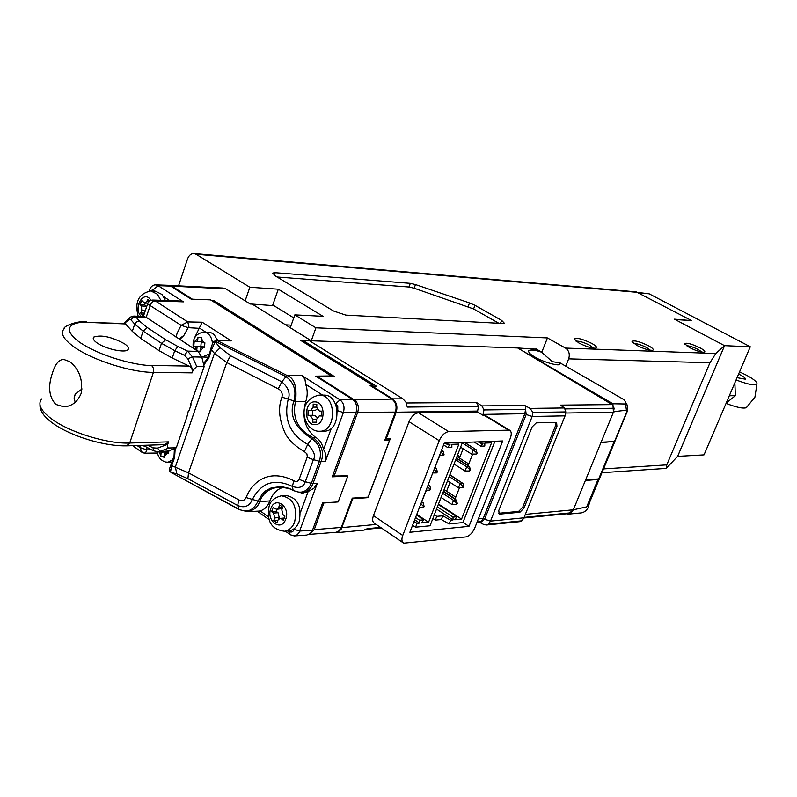 <?xml version="1.0" encoding="UTF-8"?>
<svg xmlns="http://www.w3.org/2000/svg" width="797" height="797" viewBox="0 0 797 797"><rect width="100%" height="100%" fill="white"/><g stroke="black" fill="none" stroke-linecap="round" stroke-linejoin="round"><path stroke-width="1.2" d="M387.79 438.918L389.623 440.093L384.831 440.213L395.402 412.099L357.694 412.298C359.178 407.008 358.072 402.874 354.396 399.905L317.963 376.802L334.65 376.702L213.397 300.339L211.105 300.24M341.305 527.425L338.994 530.892L336.175 532.286L309.077 534.398L314.257 529.656L341.305 527.425L352.274 498.125L368.124 497.129L389.623 440.093M310.511 340.757L300.349 340.199L372.996 385.479L370.127 385.519L391.875 399.088C395.81 402.186 396.986 406.53 395.402 412.099M169.721 285.426L223.23 288.056L225.78 288.833L250.218 304.006L252.161 304.085L310.651 340.389M225.78 288.833L171.833 286.133L169.512 285.416M192.386 299.194L171.833 286.133M354.396 399.905L391.875 399.088M213.397 300.339L213.018 301.435M317.744 377.399L317.963 376.802M332.847 475.201L334.102 476.038L357.694 412.298M314.257 529.656L323.911 502.807M372.677 386.356L372.996 385.479M291.194 325.166L285.575 324.827M293.774 317.893L273.949 305.689L252.161 304.085M334.102 476.038L347.353 475.849M337.629 501.971L324.14 502.967M315.891 437.483L313.161 437.633L311.816 438.719L307.692 444.377C290.098 434.594 283.573 419.65 288.135 399.556C290.546 393.479 288.444 387.571 281.809 381.833L285.974 376.632C293.983 382.45 296.623 390.63 293.874 401.16C288.912 415.327 294.9 427.84 311.816 438.719C319.448 443.959 321.988 451.481 319.438 461.284L321.081 461.523C324.409 453.055 321.968 445.214 313.769 437.981L311.996 437.125C297.5 429.095 292.021 417.2 295.538 401.429L305.769 401.489C301.635 416.542 304.723 428.368 315.044 436.965L315.891 437.483C319.816 439.944 322.367 443.949 323.542 449.518C326.112 453.603 326.73 457.558 325.415 461.373L343.368 412.557L337.769 410.734L337.37 411.84M143.34 316.509L147.584 303.926L181.118 325.325L187.743 321.918L188.889 326.451L188.202 327.677L181.118 325.325L177.123 333.176L176.047 337.141M179.843 339.392L183.828 335.527L188.202 327.677L199.17 328.324L202.209 322.227L187.743 321.918L155.256 300.897L183.44 301.854L180.112 300.997L152.835 300.051L155.256 300.897L152.705 301.764L150.832 303.806L146.18 317.276M301.356 492.974L301.645 492.954C306.865 492.456 310.641 489.318 313.002 483.55L317.336 483.341L298.975 532.725L297.112 534.827L294.292 535.943L290.516 534.837L285.346 531.171M268.898 519.485L257.232 511.196M293.426 490.633L289.321 488.402L281.261 486.549L271.329 487.844L265.859 490.683L262.512 493.642L257.879 501.343C253.576 510.498 247.19 513.099 238.721 509.124L239.16 509.612M259.125 511.096L260.081 510.887C264.504 509.682 267.752 506.374 269.844 500.944L259.533 501.542C258.198 506.802 254.183 510.19 247.508 511.694L247.07 511.724M290.516 534.837L288.295 530.902M268.23 516.665L260.081 510.887M306.706 535.086L310.242 533.572L312.554 530.065L299.772 531.071L294.252 529.357L294.641 528.291M149.188 290.546L149.188 290.546C150.494 286.91 152.576 285.017 155.425 284.848L158.095 285.665L170.608 286.093L191.17 299.154L210.488 299.851L331.203 375.945L315.751 376.134L352.553 399.486C356.428 402.605 357.584 406.948 356.03 412.527L332.249 476.825L347.781 476.138L338.177 501.931L322.606 502.887L312.554 530.065M151.191 449.737L146.827 449.887L146.598 451.361L144.586 453.194L142.225 452.527L139.893 447.525L140.073 445.433M144.586 453.194L157.437 453.035M169.472 470.32L170.618 471.874L169.522 468.766L171.116 464.332M238.97 509.512L171.206 472.491L238.721 509.124L237.735 505.527C244.39 508.247 249.202 506.364 252.191 499.878C260.988 482.554 274.387 478.07 292.389 486.409L293.814 480.711C268.709 468.178 252.33 481.866 246.084 497.557C244.4 500.755 241.939 501.502 238.701 499.819L237.735 505.527L187.903 478.688L188.52 472.85L226.737 362.545L214.433 353.38L211.424 349.883L208.734 358.232L203.773 365.016M289.092 531.469C291.303 532.685 293.027 531.988 294.252 529.357M300.449 512.471L308.12 491.57L303.398 492.885M283.304 487.336C277.167 489.009 272.684 493.552 269.844 500.944M169.801 300.638L163.674 296.703M155.106 291.204L153.074 289.899L149.338 290.965M146.897 447.625L146.827 449.887L139.893 447.525L137.104 445.523M175.191 448.322L174.603 457.528L171.664 465.647L170.568 471.744M317.336 483.341L313.948 488.212L308.12 491.57M246.084 497.557L259.533 501.542C263.229 492.705 269.824 487.923 279.339 487.206L279.857 487.186M331.373 428.188L323.542 449.518M352.553 399.486L340 399.845C343.756 402.883 344.882 407.118 343.368 412.557L356.03 412.527M347.781 476.138L346.745 475.44M331.203 375.945L330.924 376.722M170.608 286.093L167.968 285.286L155.684 284.858M183.44 301.854L158.095 285.665L153.074 289.899M278.223 388.846L226.737 362.545L230.532 355.741L281.809 381.833L278.223 388.846C281.51 390.57 282.756 393.329 281.959 397.135C278.123 407.008 278.92 418.435 284.35 431.406C287.348 438.808 294.033 445.553 304.394 451.63L306.895 453.822L307.313 456.801L299.114 479.376C297.839 481.617 296.066 482.065 293.814 480.711M337.769 410.734L337.769 406.131L335.059 403.113M322.596 395.123L305.679 384.284C307.692 390.002 307.722 395.74 305.769 401.489M335.896 403.651L340 399.845L301.734 375.427L304.932 379.093L305.679 384.284M199.17 328.324L194.089 338.815M325.415 461.373L321.081 461.523L313.002 483.55L311.348 483.331C307.124 492.008 301.027 494.289 293.077 490.175L292.389 486.409C299.264 488.681 303.567 487.126 305.291 481.737L311.348 483.331L319.438 461.284L313.37 459.66C315.921 455.954 314.028 450.863 307.692 444.377L304.394 451.63M174.394 448.691L174.055 455.735L171.325 463.964L171.664 465.647L188.52 472.85L238.701 499.819M213.546 341.604L216.356 340.429L217.501 340.747L216.146 341.744L285.974 376.632L287.299 375.596C294.392 378.196 297.132 386.814 295.538 401.429L281.959 397.135M216.346 340.429L231.24 340.887L202.209 322.227M216.146 341.744L215.08 342.172L211.424 349.883L210.607 349.345L212.809 342.68L215.08 342.172M183.828 335.527L179.026 338.855M213.018 342.282L215.24 342.013L220.171 347.711L230.532 355.741M293.406 490.623L301.664 492.954L303.727 492.875M168.386 451.321L168.237 453.603L164.79 452.915L164.461 457.299L160.795 456.522L161.124 452.148L159.021 451.71M168.297 452.487L164.79 452.915M160.795 456.522L164.481 456.382M166.244 451.451L168.336 451.889L161.124 452.148M216.993 340.429C215.648 335.776 213.207 333.086 209.651 332.359L204.052 332.11M196.749 350.511L197.088 346.665L193.791 346.137L194.229 341.166L197.536 341.684L197.995 337.211L201.79 337.789L201.322 342.272L204.889 342.81L204.44 347.801L200.884 347.263L200.535 351.746L198.592 351.437M201.372 341.813L197.536 341.684M204.46 347.362L200.884 347.263M197.756 351.168L200.535 351.238M201.262 341.803L200.854 346.336L204.231 347.362M204.271 346.874L197.088 346.665M200.854 346.336L193.791 346.137M165.417 300.489L162.01 294.501L155.465 291.224L151.121 290.955M145.293 310.87L141.806 310.7L140.601 312.942L143.052 315.642L144.636 312.832M141.806 310.7L141.418 305.978L146.07 306.217L146.568 306.994M147.853 303.209L144.675 303.039L141.816 300.698L139.883 304.305L141.418 305.978M144.675 303.039L146.648 301.674L148.77 301.784M149.467 301.156L147.863 299.413L146.648 301.674M144.416 313.131L140.601 312.942M145.323 303.069L144.536 304.554L146.07 306.217M144.536 304.554L139.883 304.305M457.498 455.147L460.018 456.731M478.2 441.877L480.73 443.232L483.131 443.142L480.81 446.181L484.795 446.011L484.825 443.072L491.57 442.823L461.553 519.126L454.738 519.774L457.03 516.755L453.015 517.123L453.025 519.933L450.594 520.162L442.823 515.808L436.746 516.356L434.325 514.752M436.527 509.084L453.025 519.933M436.746 516.356L435.282 520.122L432.861 518.518M461.553 519.126L438.499 504.033M442.823 515.808L441.359 519.554L435.282 520.122M441.359 519.554L449.129 523.918L462.908 522.583L494.927 441.259M474.683 448.831L464.631 442.385M456.372 458.036L468.168 465.488L472.621 454.091M461.513 482.514L449.897 474.683M443.461 491.251L455.137 498.822L459.441 487.814M444.098 489.617L455.774 497.189M456.97 456.492L468.775 463.934M449.129 523.918L450.594 520.162M480.73 443.232L481.308 441.767M460.596 447.177L471.645 454.101L473.308 449.857L462.24 442.953M476.526 453.224L476.198 454.071L477.094 453.194L473.308 449.857L476.138 449.737L464.352 442.395M454.041 464.023L465.04 471.007L466.693 466.783L455.675 459.819M469.901 470.14L469.572 470.987L470.469 470.11L466.693 466.783L469.523 466.634L456.282 458.265M462.987 487.804L463.884 486.927L462.987 487.804L458.464 487.814L460.108 483.62L449.159 476.606M463.316 486.967L460.108 483.62L462.947 483.43L449.777 475.002M458.464 487.814L447.535 480.78M441.05 497.448L451.929 504.541L453.563 500.367L442.674 493.293M456.761 503.704L456.432 504.541L457.329 503.654L453.563 500.367L456.412 500.137L443.311 491.639M437.394 506.872L453.015 517.123M438.32 504.491L457.03 516.755M474.135 442.026L480.81 446.181M451.929 504.541L456.432 504.541M457.329 503.654L456.412 500.137M470.469 470.11L469.523 466.634M465.04 471.007L469.572 470.987M471.645 454.101L476.198 454.071M477.094 453.194L476.138 449.737M462.947 483.43L463.884 486.927M444.955 443.112L447.525 444.507L450.046 444.407L447.665 447.515L451.849 447.346L451.829 444.337L458.913 444.068L428.567 522.244L421.414 522.922L423.785 519.823L419.561 520.212L419.62 523.091L417.07 523.33L414.002 521.587M414.689 519.793L419.62 523.091M428.567 522.244L416.771 514.394M412.517 525.432L415.576 527.176L430.041 525.771L462.429 442.465M435.013 467.122L439.755 455.625M428.487 484.815L428.407 484.247M421.842 501.273L426.425 490.175M415.576 527.176L417.07 523.33M447.525 444.507L448.103 442.993M441.139 451.241L443.142 451.162L441.558 450.156M443.73 455.575L444.068 454.708L443.471 454.738L443.132 455.605L443.73 455.575M434.455 468.576L436.457 468.467L434.883 467.46M437.374 472.033L436.437 472.93L437.374 472.033L436.457 468.467M427.8 485.811L429.812 485.682L428.248 484.656M429.782 490.165L430.709 489.268L429.782 490.165L426.116 490.175M421.185 502.957L423.207 502.797L421.643 501.771M423.755 507.261L424.084 506.404L423.486 506.454L423.157 507.31L423.755 507.261M415.556 517.542L419.561 520.212M416.542 515.001L423.785 519.823M443.57 444.945L447.665 447.515M419.511 507.31L423.157 507.31M424.084 506.404L423.207 502.797M420.886 503.734L423.486 506.454M436.776 472.073L434.156 469.343M432.761 472.95L436.437 472.93M439.446 455.625L443.132 455.605M444.068 454.708L443.142 451.162M440.851 451.999L443.471 454.738M427.501 486.588L430.111 489.308M429.812 485.682L430.709 489.268M560.122 362.924L552.311 361.659L541.532 352.184C535.504 350.072 531.23 349.514 528.7 350.521C528.132 352.194 530.115 354.316 534.648 356.897C540.735 361.071 559.066 366.839 559.952 364.159L560.122 362.924L624.33 399.875L626.283 403.481L625.565 403.989L612.883 403.77L613.421 412.238C613.72 411.67 618.054 411.023 626.432 410.296L626.751 411.919L614.507 441.548L601.107 442.215L613.421 412.238L614.138 408.243L612.156 404.597L560.45 405.115L564.505 407.964L530.085 408.393L524.745 405.474L481.906 405.902L476.447 402.455L406.331 402.973M612.883 403.77L517.701 347.98L536.361 349.196M615.065 440.94L614.507 441.548M627.279 411.352L626.751 411.919M598.019 479.465L599.244 479.027L588.634 504.72L586.712 506.872L598.019 479.465L585.387 480.481L573.332 509.801L613.421 412.238L565.77 413.025M589.431 502.787L588.355 507.241C586.403 511.076 583.414 513.019 579.399 513.079L575.026 513.507M586.712 506.872L573.332 509.801L568.042 514.195L566.816 513.776M627.588 406.321L626.253 403.412M625.565 403.989L626.432 410.296M599.673 478.28L598.706 478.917L585.606 479.943L600.888 442.753L614.915 441.279M323.931 431.147L324.429 431.137C341.315 431.237 341.006 394.834 324.12 395.123L319.487 395.133M319.218 415.895L321.58 416.004L321.679 411.162L319.398 411.053L316.748 407.297L316.817 404.278L313.181 404.119L313.121 407.137L316.758 407.108M319.298 415.895L316.489 419.381L316.429 422.41L312.803 422.221L312.862 419.202L310.222 415.456L314.705 415.386L317.027 417.329M317.076 409.13L314.974 410.585L308.07 410.525L307.971 415.347L310.222 415.456M310.491 410.634L313.121 407.137M316.429 422.151L312.803 422.221M312.554 410.604L312.454 415.277L314.705 415.386M312.454 415.277L307.971 415.347M314.974 410.585L310.561 410.634M288.474 530.892L289.002 530.842C293.525 530.125 296.892 527.106 299.084 521.776C302.063 506.464 297.67 497.697 285.894 495.475L281.899 495.744M283.991 518.628L281.391 518.847L283.363 520.292L284.947 516.117L282.975 514.673L281.789 509.821L282.776 507.211L279.627 504.919L278.641 507.53L282.776 507.211M281.391 518.847L279.886 518.409L277.844 520.242L276.868 522.842L273.73 520.531L274.706 517.94L273.53 513.099L278.053 512.74L279.229 517.562L278.701 518.957M282.297 508.476L276.579 509.363L273.142 507.51L271.578 511.664L273.53 513.099M276.579 509.363L278.641 507.53M277.864 520.182L273.73 520.531M276.848 509.343L276.101 511.315L278.053 512.74M276.101 511.315L271.578 511.664M481.906 405.902L483.998 409.947L482.882 415.207L477.453 411.91L478.519 406.331L476.447 402.455M530.085 408.393L532.904 412.428L532.167 416.472L490.504 521.099L484.586 519.245L526.179 414.5L525.572 409.419L524.834 413.703L483.281 518.399L481.079 521.597L477.134 521.985M385.459 438.529L386.137 438.968L396.209 412.198C397.793 406.51 396.587 402.067 392.592 398.859L372.548 386.356L376.652 386.376L302.98 340.498L517.701 347.98L612.156 404.597M483.998 409.947L525.572 409.419L525.811 407.058L524.745 405.474M532.904 412.428L565.82 411.919L564.505 407.964M565.82 411.919L565.083 415.855L523.948 517.821L521.905 520.81L488.431 524.167L490.504 521.099L523.948 517.821M569.466 513.517L571.19 512.8L573.332 509.801L525.333 514.384M302.98 340.498L302.591 341.594M309.375 340.717L402.923 398.819L405.962 402.196L407.277 407.068L478.519 406.331M485.781 415.735L482.882 415.207M488.431 524.167L486.549 524.994L483.918 524.585L479.575 522.334M386.137 438.968L390.231 438.838L368.075 497.637L352.742 498.753L341.106 529.328L337.749 532.346L333.714 532.496M477.453 411.91L418.495 412.766C414.589 413.364 411.431 416.333 409.02 421.693L373.434 515.619C372.119 519.514 372.488 522.075 374.55 523.31L403.013 542.697M499.849 514.125L499.141 514.025L498.802 510.419L532.087 426.983L536.291 422.848L556.057 422.38L556.615 422.49L556.944 426.305L523.988 508.137L519.893 512.252L499.849 514.125L498.543 513.288L518.598 511.435L522.683 507.32L555.609 425.518L555.917 422.38M363.9 530.115L367.387 528.66L380.548 527.405M480.262 522.772L484.586 519.245M520.272 521.597L521.905 520.81M372.548 386.356L372.338 386.894M418.495 412.766L448.721 431.595L509.472 430.131C511.515 431.366 511.794 434.056 510.329 438.191L474.703 528.132C472.392 533.113 469.453 536.042 465.876 536.929L403.73 543.185C401.708 541.85 401.369 539.28 402.744 535.484L439.217 440.691L409.02 421.693M352.742 498.753L352.184 498.374M367.387 497.179L368.075 497.637M409.877 532.266L444.268 443.142L502.718 440.97L468.985 526.339L409.877 532.266M448.721 431.595C444.856 432.263 441.687 435.301 439.217 440.691M468.985 526.339L462.977 522.394M463.117 448.761L459.49 458.076M450.026 482.394L446.589 491.231M638.198 292.489L649.137 293.814L750.276 346.785L704.03 454.878L677.619 456.362L666.172 468.407L601.984 472.691M702.765 334.152L724.553 345.669L750.276 346.785M717.948 361.28L677.649 456.372M637.989 292.389L196.082 254.253L193.91 253.536L636.096 291.841L691.647 320.613L675.139 319.537M726.256 402.943L735.372 395.71L734.864 382.819M735.372 395.71L729.345 395.73M75.247 402.286L74.121 398.63L75.167 394.156L82.071 388.946M55.84 404.438C48.926 396.896 47.81 386.396 52.482 372.956C55.063 364.299 58.749 359.766 63.541 359.357L69.618 361.599C79.292 369.131 83.137 379.731 81.145 393.419C77.618 401.847 71.879 406.321 63.939 406.829L55.84 404.438M97.124 342.969C105.423 348.947 125.049 353.23 127.919 349.744C129.253 348.289 128.108 346.297 124.481 343.766C111.62 336.852 101.398 334.61 93.807 337.051C92.462 338.476 93.568 340.449 97.124 342.969M168.815 448.053L160.277 451.251L157.437 448.153L167.749 444.288L167.41 446.718L168.306 447.994L176.296 447.804L186.887 416.961L188.321 410.953L189.218 410.166L191.071 404.756L190.712 403.979L204.171 366.6L196.71 366.471L193.004 370.376L192.147 372.866C192.794 369.957 191.788 367.696 189.128 366.082L172.252 358.032L159.051 350.65L140.73 338.406L132.312 331.353L125.119 323.542L88.178 322.406C75.516 321.201 57.822 326.362 79.879 342.461C104.606 358.74 141.358 366.112 151.699 365.464L153.552 368.413L153.403 372.388C131.216 372.458 92.522 360.154 74.28 347.103C63.342 339.233 59.984 333.106 64.208 328.723C62.206 326.78 77.947 320.095 86.823 321.958M167.749 444.288L168.585 441.857L164.909 444.636L126.703 445.852L129.702 443.032L153.403 372.388L192.147 372.866M123.744 323.482L129.692 317.704M204.171 366.6L201.78 357.096L192.436 356.887L187.624 351.128L184.486 355.323L187.833 358.799L193.004 370.376M133.906 316.08L143.699 316.529L146.379 317.405L198.104 351.397L201.78 357.096M176.296 447.804L167.559 451.411M169.671 450.913L157.806 451.76M146.379 317.405L135.809 316.917L133.766 316.07M591.942 343.497C582.378 338.884 576.49 337.4 574.258 339.034L578.851 342.969C586.134 346.665 591.802 348.409 595.837 348.189C597.501 347.532 596.196 345.968 591.942 343.497M593.645 348.219L589.989 345.4C583.942 342.341 579.299 340.937 576.042 341.176M648.579 345.808C639.543 341.475 634.033 340.03 632.031 341.485L636.693 345.32C643.667 348.817 648.987 350.481 652.643 350.301C654.138 349.684 652.783 348.189 648.579 345.808M650.392 350.281L646.746 347.622C641.226 344.842 636.923 343.487 633.834 343.547M700.135 347.9C691.577 343.826 686.396 342.431 684.593 343.726L689.305 347.462C695.99 350.78 701.011 352.364 704.339 352.224C705.684 351.646 704.279 350.212 700.135 347.9M702.027 352.144L698.421 349.644C693.36 347.103 689.355 345.798 686.426 345.719M603.548 468.905L666.77 464.88L709.968 362.735L568.659 358.859L565.731 366.152M408.951 287.01L410.316 283.333L275.204 272.704L272.833 273.032L275.025 275.762L333.634 311.049L345.808 315.114L502.857 323.492L504.362 323.223L501.662 320.404L474.982 305.321L473.587 308.947L414.141 288.215L408.951 287.01L277.057 276.987M410.316 283.333L415.496 284.559L414.141 288.215M468.138 306.556L469.523 302.93L415.496 284.559M469.523 302.93L474.982 305.321M541.781 352.234L547.439 337.928L315.921 327.816L311.278 340.777L511.823 347.781M547.439 337.928L565.511 348.09C569.018 350.61 570.064 354.197 568.659 358.859M565.511 348.09L715.766 353.519L724.563 345.679L674.431 319.169L690.84 320.563M196.082 254.253L249.85 287.249L245.137 300.858M290.277 327.746L294.84 314.875L323.024 316.329L278.312 289.191L249.85 287.249M294.84 314.875L315.921 327.816M715.766 353.519L709.968 362.735M666.77 464.88L666.172 468.407M178.538 285.834L187.524 258.985C188.899 255.359 191.031 253.536 193.91 253.536M724.563 345.679L677.619 456.372M311.278 340.777L307.433 338.386M278.312 289.191L272.564 305.59M498.842 323.273L473.587 308.947M738.6 374.092C743.491 376.443 745.763 378.147 745.404 379.203L737.066 377.668M736.089 379.96C748.323 384.592 755.287 385.868 756.981 383.775C757.04 381.922 753.643 379.113 746.779 375.367L739.546 371.88M746.749 407.377L746.271 407.725C742.983 408.761 736.249 407.307 726.067 403.382M171.206 472.491L176.715 473.817L187.903 478.688M220.171 347.711L214.433 353.38L175.4 466.823L176.715 473.817M307.184 457.249L313.37 459.66L305.291 481.737L299.114 479.376M301.734 375.427L287.299 375.596L217.501 340.747L231.24 340.887M218.607 340.439L216.615 339.153M205.805 332.17L199.399 328.025M173.208 459.391L168.117 462.22L165.796 462.061M167.081 453.393L164.491 456.263M160.825 455.486L158.852 451.72M193.312 348.239C192.097 338.894 195.604 333.505 203.813 332.1L204.64 332.17C209.143 333.285 211.753 337.011 212.47 343.348M209.452 353.898L202.408 357.026M201.631 338.855L203.703 342.64M203.255 347.631L200.575 350.68M195.175 341.325L197.835 338.277M196.779 350.082L194.727 346.297M138.2 316.279C134.384 302.093 138.588 293.655 150.842 290.935L157.398 294.223L160.835 300.33M151.031 300.33L150.035 299.005C142.763 290.497 133.258 308.309 140.89 316.03L141.278 316.419M541.532 352.184L535.803 348.867M614.009 441.867L598.706 478.917M324.429 431.137L318.67 431.247C303.498 430.888 295.049 400.393 319.019 395.133L319.667 395.133C336.563 394.844 336.882 431.356 319.976 431.257L318.9 431.247M315.044 401.867C304.095 400.871 303.597 424.602 314.566 424.642C325.575 425.787 326.083 401.778 315.044 401.867M316.499 419.142L312.862 419.202M269.346 505.577C270.661 500.805 274.676 497.537 281.401 495.784C293.186 498.015 297.59 506.802 294.601 522.165C292.409 527.504 289.042 530.533 284.509 531.25L289.002 530.842M285.685 519.315C290.825 506.892 275.204 495.614 270.85 508.486C265.75 520.76 281.211 532.197 285.685 519.315M279.229 517.562L274.706 517.94M508.187 429.882L484.008 415.197L484.357 414.37L524.834 413.703M525.811 407.058L526.379 406.51M565.083 415.855L532.167 416.472L526.179 414.5M565.153 408.901L614.138 408.243M402.923 398.819L392.592 398.859M396.209 412.198L477.782 411.073M341.933 527.614L376.194 524.446M478.369 518.867L483.281 518.399M524.117 517.392L571.19 512.8M373.434 515.619L402.744 535.484M518.598 511.435L519.893 512.252M522.683 507.32L523.988 508.137M555.609 425.518L556.944 426.305M649.137 293.814L639.074 292.957M41.823 398.869C37.429 403.88 40.577 410.485 51.267 418.674C69.08 432.233 107.446 444.068 129.702 443.032L168.585 441.857M151.699 365.464L189.128 366.082M125.926 323.961L88.178 322.406M196.71 366.471L192.436 356.887L187.833 358.799M124.212 323.502L128.994 319.746L130.539 317.047L133.776 316.07M132.312 331.353L134.703 324.11L130.987 319.846L128.994 319.746M140.73 338.406L143.141 331.124L134.703 324.11L136.616 321.739L139.545 321.161L147.335 327.587L165.706 339.741L177.87 346.496L187.624 351.128L198.104 351.397M147.335 327.587L143.141 331.124L161.502 343.318L159.051 350.65M172.252 358.032L174.732 350.68L161.502 343.318L165.706 339.741M177.87 346.496L174.732 350.68L184.486 355.323M130.987 319.846L132.89 317.495L135.809 316.917L139.545 321.161M157.437 448.153L153.084 447.854L153.253 450.753L158.045 451.75L167.788 451.401M147.664 445.184L153.084 447.854M143.201 445.334L153.084 450.664M275.204 272.704L274.298 275.304M500.516 323.363L501.662 320.404M170.319 462.13L171.744 463.147M239.14 509.602L247.508 511.694L259.304 511.086M294.292 535.943L306.895 535.066M141.597 452.068L132.71 445.662M171.425 472.86L169.841 471.236M279.956 487.176L279.339 487.206C286.85 487.804 291.493 488.93 293.286 490.553M210.577 349.485C209.352 355.651 206.941 360.264 203.345 363.312M147.644 303.747C148.81 301.326 150.543 300.09 152.835 300.051M172.252 462.051L168.117 462.22M157.218 451.75C158.075 457.129 160.835 460.546 165.477 461.991M208.047 357.215L201.741 356.946M274.148 338.595L271.827 338.516M528.411 351.258L528.7 350.521M626.283 403.481C627.09 407.317 628.185 401.011 627.139 411.71L614.905 441.309M579.399 513.079L568.042 514.195M542.119 352.423L536.072 348.927M614.796 441.658L599.543 478.589M284.21 518.05L279.886 518.409M269.107 506.225C266.367 521.178 271.498 529.517 284.509 531.25M366.461 529.308L381.265 527.893M476.895 522.593L480.222 522.274M486.549 524.994L520.391 521.587M523.878 517.99L569.616 513.497M364.199 530.085L336.224 532.755M509.482 430.121L485.323 415.456M75.496 393.549L74.151 397.703M93.269 338.715L93.807 337.051M126.703 445.852C93.976 446.649 39.043 424.921 39.989 404.986M142.304 445.354L143.53 445.971M574.627 339.841L574.258 339.034M632.33 342.162L632.031 341.485M684.842 344.284L684.593 343.726M272.833 273.032L272.654 273.55M746.271 407.725L754.918 397.195L756.981 383.775"/></g></svg>
